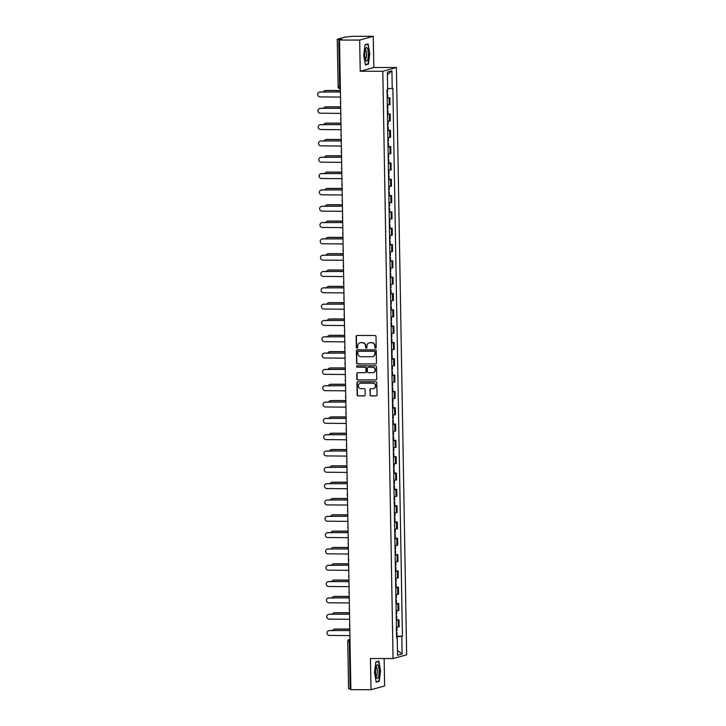 <?xml version="1.0" encoding="UTF-8"?>
<svg xmlns="http://www.w3.org/2000/svg" width="726" height="726" viewBox="0 0 726 726"><rect width="100%" height="100%" fill="white"/><g stroke="black" fill="none" stroke-linecap="round" stroke-linejoin="round"><path stroke-width="1.09" d="M375.514 348.153A0.717 0.69 -105.4 0 0 376.195 347.436L376.004 336.528A1.025 0.989 -105.4 0 0 374.997 335.503L357.101 335.476A1.025 0.989 -105.4 0 0 356.121 336.501L356.312 347.418A0.717 0.69 -105.4 0 0 357.201 348.108A0.717 0.69 -105.4 0 0 357.709 347.418L357.682 346.003A3.294 3.176 -105.4 0 1 360.804 342.726L362.301 342.726A3.294 3.176 -105.4 0 1 365.532 346.012L365.559 347.427A0.717 0.69 -105.4 0 0 366.449 348.126A0.717 0.69 -105.4 0 0 366.948 347.427L366.929 346.012A3.294 3.176 -105.4 0 1 370.051 342.736L371.54 342.736A3.294 3.176 -105.4 0 1 374.779 346.021L374.807 347.436A0.717 0.69 -105.4 0 0 375.514 348.153M369.371 342.808A3.294 3.176 -105.4 0 1 370.324 342.663L371.812 342.663A3.294 3.176 -105.4 0 1 375.052 345.948L375.079 347.364A0.717 0.69 -105.4 0 0 375.823 348.081M356.983 335.485A1.025 0.989 -105.4 0 0 356.393 336.428L356.584 347.337A0.717 0.69 -105.4 0 0 357.337 348.063M360.123 342.799A3.294 3.176 -105.4 0 1 361.076 342.645L362.573 342.654A3.294 3.176 -105.4 0 1 365.804 345.939L365.831 347.355A0.717 0.69 -105.4 0 0 366.576 348.072M370.015 394.899A1.025 0.989 -105.4 0 0 371.031 395.924L376.05 395.933A1.025 0.989 -105.4 0 0 377.03 394.908L376.812 382.784A1.025 0.989 -105.4 0 0 375.805 381.758L357.909 381.74A1.025 0.989 -105.4 0 0 356.929 382.765L357.147 394.88A1.025 0.989 -105.4 0 0 358.154 395.906L364.216 395.915A1.025 0.989 -105.4 0 0 365.196 394.89L365.105 389.708A1.025 0.989 -105.4 0 0 364.089 388.673L361.085 388.673A2.75 2.65 -105.4 0 1 360.305 383.274A2.75 2.65 -105.4 0 1 360.994 383.183L372.774 383.192A2.75 2.65 -105.4 0 1 373.545 388.591A2.75 2.65 -105.4 0 1 372.865 388.691L370.904 388.682A1.025 0.989 -105.4 0 0 369.924 389.708L370.287 394.817A1.025 0.989 -105.4 0 0 371.304 395.851L376.322 395.851A1.025 0.989 -105.4 0 0 376.44 395.851M360.223 71.239L373.817 67.5L373.273 36.327L359.679 40.066L360.223 71.239L382.802 71.266L393.056 658.555L370.469 658.527L371.013 689.7L350.858 689.673L339.523 40.039L341.928 39.376L338.788 39.376L339.614 86.766A2.096 0.544 90.1 0 0 340.158 88.708A2.096 0.544 90.1 0 0 340.195 88.708L340.158 88.708A2.096 2.096 0 0 1 338.062 86.648L340.34 86.766M359.679 40.066L339.523 40.039M375.496 363.998A1.025 0.989 -105.4 0 0 376.467 362.973L376.259 350.849A1.025 0.989 -105.4 0 0 375.242 349.823L357.355 349.805A1.025 0.989 -105.4 0 0 356.375 350.83L356.584 362.946A1.025 0.989 -105.4 0 0 357.6 363.971L375.759 363.917A1.025 0.989 -105.4 0 0 375.877 363.917M376.531 366.821L376.749 378.936A1.025 0.989 -105.4 0 1 375.769 379.961L357.873 379.943A1.025 0.989 -105.4 0 1 356.865 378.908L356.775 373.727A1.025 0.989 -105.4 0 1 357.755 372.701L365.006 372.71A1.025 0.989 -105.4 0 0 365.986 371.685L365.922 368.245A1.025 0.989 -105.4 0 0 364.915 367.22L357.355 367.211A0.717 0.69 -105.4 0 1 357.156 365.795A0.717 0.69 -105.4 0 1 357.328 365.768L375.524 365.795A1.025 0.989 -105.4 0 1 376.531 366.821M373.273 36.327L353.117 36.3L345.004 37.108L337.309 39.222L338.788 39.376M373.817 67.5L396.405 67.527L406.651 654.816L393.056 658.555M371.013 689.7L384.617 685.961L384.136 658.546M350.849 689.01L348.58 688.901L347.745 641.512L349.306 641.621L350.132 689.01M387.285 105.025L389.181 104.798L389.063 97.901L387.167 98.119M389.063 97.901L387.657 97.665M389.181 104.798L390.016 104.571L389.898 97.665M387.938 113.982L390.18 113.991L387.448 114.436M387.575 121.342L390.298 120.897L390.18 113.991M388.219 130.308L390.461 130.308L387.738 130.753M387.856 137.659L390.588 137.214L390.461 130.308M388.51 146.625L390.751 146.625L388.02 147.079M388.138 153.976L390.869 153.531L390.751 146.625M388.791 162.942L391.033 162.951L388.31 163.395M388.428 170.301L391.151 169.848L391.033 162.951M389.082 179.268L391.323 179.268L388.591 179.712M388.709 186.618L391.441 186.174L391.323 179.268M389.363 195.584L391.604 195.584L388.873 196.038M389 202.935L391.722 202.49L391.604 195.584M389.644 211.901L391.886 211.901L389.163 212.355M389.281 219.261L392.013 218.807L391.886 211.901M389.935 228.218L392.176 228.227L389.445 228.672M389.563 235.578L392.294 235.133L392.176 228.227M390.216 244.544L392.457 244.544L389.735 244.989M389.853 251.895L392.575 251.45L392.457 244.544M390.506 260.861L392.739 260.861L390.016 261.315M390.134 268.212L392.866 267.767L392.739 260.861M390.788 277.178L393.029 277.187L390.298 277.631M390.425 284.538L393.147 284.084L393.029 277.187M391.069 293.504L393.31 293.504L390.588 293.948M390.706 300.854L393.438 300.41L393.31 293.504M391.359 309.82L393.601 309.82L390.869 310.265M390.987 317.171L393.719 316.727L393.601 309.82M391.641 326.137L393.882 326.137L391.151 326.591M391.278 333.497L394 333.043L393.882 326.137M391.931 342.454L394.164 342.463L391.441 342.908M391.559 349.814L394.291 349.36L394.164 342.463M392.212 358.78L394.454 358.78L391.722 359.225M391.849 366.131L394.572 365.686L394.454 358.78M392.494 375.097L394.735 375.097L392.013 375.551M392.131 382.448L394.853 382.003L394.735 375.097M392.784 391.414L395.026 391.414L392.294 391.868M392.412 398.774L395.144 398.32L395.026 391.414M393.065 407.731L395.307 407.74L392.575 408.184M392.702 415.09L395.425 414.646L395.307 407.74M393.347 424.057L395.588 424.057L392.866 424.501M392.984 431.407L395.715 430.963L395.588 424.057M393.637 440.373L395.879 440.373L393.147 440.827M393.265 447.733L395.997 447.28L395.879 440.373M393.919 456.69L396.16 456.699L393.438 457.144M393.556 464.05L396.278 463.596L396.16 456.699M394.209 473.016L396.45 473.016L393.719 473.461M393.837 480.367L396.568 479.922L396.45 473.016M394.49 489.333L396.732 489.333L394 489.787M394.127 496.684L396.85 496.239L396.732 489.333M394.772 505.65L397.013 505.65L394.291 506.104M394.409 513.01L397.14 512.556L397.013 505.65M395.062 521.967L397.303 521.976L394.572 522.421M394.69 529.327L397.421 528.882L397.303 521.976M395.343 538.293L397.585 538.293L394.862 538.737M394.98 545.643L397.703 545.199L397.585 538.293M395.634 554.61L397.866 554.61L395.144 555.063M395.262 561.96L397.993 561.516L397.866 554.61M395.915 570.926L398.157 570.935L395.425 571.38M395.552 578.286L398.275 577.832L398.157 570.935M396.196 587.252L398.438 587.252L395.715 587.697M395.833 594.603L398.565 594.158L398.438 587.252M396.487 603.569L398.728 603.569L395.997 604.014M396.115 610.92L398.846 610.475L398.728 603.569M396.768 619.886L399.01 619.886L396.278 620.34M396.405 627.246L399.128 626.792L399.01 619.886M396.568 636.684L401.796 636.384L402.104 653.963L397.53 655.215L397.231 637.646L396.587 637.818L387.022 89.87L387.666 89.688L387.357 72.119L391.922 70.858L392.231 88.436L387.648 88.699M401.796 636.384L402.431 636.212L392.866 88.254L392.231 88.436M382.802 71.266L396.405 67.527M368.445 64.088L369.788 53.579L368.1 43.896L365.069 44.731L363.726 55.24L365.423 64.923L368.445 64.088L367.102 64.088M379.226 681.297L380.56 670.779L378.872 661.105L375.841 661.94L374.498 672.448L376.195 682.131L379.226 681.297L377.874 681.297M397.058 636.203L402.431 636.212M397.231 637.646L396.587 637.582M391.922 70.858L387.403 74.86M397.449 650.487L402.104 653.963M365.033 45.003L367.855 44.222L369.788 53.579M357.237 349.814A1.025 0.989 -105.4 0 0 356.647 350.758L356.856 362.873A1.025 0.989 -105.4 0 0 357.873 363.898L375.759 363.917M374.888 351.983A0.717 0.69 -105.4 0 0 374.18 351.257L358.472 351.239A0.717 0.69 -105.4 0 0 357.782 351.965L357.809 353.453A3.294 3.176 -105.4 0 0 361.049 356.738L371.785 356.747A3.294 3.176 -105.4 0 0 374.906 353.471L375.16 351.91A0.717 0.69 -105.4 0 0 374.444 351.184L374.18 351.257M358.435 351.248A0.717 0.69 -105.4 0 1 358.744 351.166L374.444 351.184M372.737 356.602A3.294 3.176 -105.4 0 0 375.179 353.399L374.906 353.471M375.16 351.91L375.179 353.399M357.637 372.71A1.025 0.989 -105.4 0 0 357.047 373.654L357.138 378.836A1.025 0.989 -105.4 0 0 358.145 379.87L376.041 379.889A1.025 0.989 -105.4 0 0 376.159 379.88M365.396 372.629A1.025 0.989 -105.4 0 0 366.258 371.612L366.194 368.173A1.025 0.989 -105.4 0 0 365.187 367.138L357.355 367.211M357.292 365.768A0.717 0.69 -105.4 0 0 357.628 367.129M372.538 372.719A2.75 2.65 -105.4 0 0 375.124 369.616A2.75 2.65 -105.4 0 0 372.438 367.229L368.291 367.22A1.025 0.989 -105.4 0 0 367.32 368.245L367.374 371.685A1.025 0.989 -105.4 0 0 368.391 372.71L372.538 372.719M373.355 372.583A2.75 2.65 -105.4 0 0 372.71 367.147L372.438 367.229M368.173 367.229A1.025 0.989 -105.4 0 1 368.563 367.147L372.71 367.147M370.786 388.691A1.025 0.989 -105.4 0 0 370.196 389.635L370.287 394.817M373.681 388.555A2.75 2.65 -105.4 0 0 373.046 383.119L372.774 383.192M360.441 383.237A2.75 2.65 -105.4 0 1 361.267 383.101L373.046 383.119M357.791 381.749A1.025 0.989 -105.4 0 0 357.201 382.693L357.419 394.808A1.025 0.989 -105.4 0 0 358.426 395.833L364.488 395.842A1.025 0.989 -105.4 0 0 364.606 395.833M387.094 94.108L387.593 93.999L387.094 93.899M387.167 97.874L387.657 97.765L387.593 93.999M340.403 90.605L325.384 90.587A2.414 2.323 -105.4 0 0 323.288 91.984M387.067 92.329L387.557 92.22L387.512 89.734M324.785 90.659L325.139 90.569A2.414 2.323 74.6 0 1 325.738 90.487L340.403 90.505M340.412 90.977A2.096 2.024 -105.4 0 0 340.195 91.948L319.948 92.075A2.414 2.323 -105.4 0 0 317.679 94.797A2.414 2.323 -105.4 0 0 320.03 96.894L340.285 97.075A2.096 2.024 -105.4 0 0 340.53 98.046M319.349 92.157L319.703 92.066A2.414 2.323 74.6 0 1 320.302 91.984L340.195 92.002M387.385 110.425L387.875 110.316L387.375 110.216M387.448 114.191L387.938 114.082L387.875 110.316M340.694 106.922L325.665 106.903A2.414 2.323 -105.4 0 0 323.578 108.301M387.348 108.646L387.847 108.537L387.784 104.989M325.076 106.985L325.42 106.885A2.414 2.323 74.6 0 1 326.019 106.804L340.685 106.822M387.666 126.751L388.156 126.633L387.666 126.533M387.729 130.517L388.228 130.399L388.156 126.633M340.975 123.239L325.956 123.22A2.414 2.323 -105.4 0 0 323.86 124.627M387.639 124.972L388.129 124.854L388.065 121.306M325.357 123.302L325.711 123.202A2.414 2.323 74.6 0 1 326.31 123.13L340.975 123.139M365.568 48.76A6.815 1.77 90.1 0 0 365.722 60.439A6.815 1.77 90.1 0 0 367.537 60.058A6.815 1.77 90.1 0 0 368.082 50.902A6.815 1.77 90.1 0 0 365.741 48.379A6.815 1.77 90.1 0 0 365.568 48.76M365.251 59.06A4.665 1.216 90.1 0 0 365.35 59.078A4.665 1.216 90.1 0 0 366.031 58.271A4.665 1.216 90.1 0 0 366.521 53.043A4.665 1.216 90.1 0 0 365.36 49.74A4.665 1.216 90.1 0 0 365.269 49.758M369.489 53.597L368.191 63.788L365.36 64.569M366.911 44.222L367.855 44.222M376.34 665.969A6.815 1.77 90.1 0 0 376.495 677.648A6.815 1.77 90.1 0 0 378.319 677.258A6.815 1.77 90.1 0 0 378.854 668.111A6.815 1.77 90.1 0 0 376.513 665.588A6.815 1.77 90.1 0 0 376.34 665.969M376.032 676.269A4.665 1.216 90.1 0 0 376.122 676.278A4.665 1.216 90.1 0 0 376.803 675.479A4.665 1.216 90.1 0 0 377.293 670.243A4.665 1.216 90.1 0 0 376.132 666.949A4.665 1.216 90.1 0 0 376.041 666.958M375.805 662.203L378.627 661.431L380.261 670.806L378.963 680.997L376.132 681.778M377.683 661.431L378.627 661.431M340.694 107.294A2.096 2.024 -105.4 0 0 340.485 108.265L320.23 108.401A2.414 2.323 -105.4 0 0 317.97 111.114A2.414 2.323 -105.4 0 0 320.311 113.211L340.576 113.392A2.096 2.024 -105.4 0 0 340.821 114.363M319.631 108.483L319.985 108.383A2.414 2.323 74.6 0 1 320.583 108.301L340.485 108.328M340.984 123.611A2.096 2.024 -105.4 0 0 340.766 124.582L320.511 124.718A2.414 2.323 -105.4 0 0 318.251 127.431A2.414 2.323 -105.4 0 0 320.602 129.527L340.857 129.709A2.096 2.024 -105.4 0 0 341.102 130.68M319.921 124.799L320.275 124.7A2.414 2.323 74.6 0 1 320.865 124.618L340.766 124.645M387.947 143.067L388.446 142.949L387.947 142.859M388.02 146.834L388.51 146.716L388.446 142.949M341.256 139.555L326.237 139.537A2.414 2.323 -105.4 0 0 324.141 140.944M387.92 141.289L388.41 141.171L388.356 137.622M325.638 139.619L325.992 139.528A2.414 2.323 74.6 0 1 326.591 139.446L341.256 139.465M388.238 159.384L388.728 159.275L388.228 159.175M388.301 163.15L388.791 163.041L388.728 159.275M341.547 155.881L326.528 155.863A2.414 2.323 -105.4 0 0 324.431 157.261M388.201 157.606L388.7 157.497L388.637 153.948M325.929 155.945L326.283 155.845A2.414 2.323 74.6 0 1 326.872 155.763L341.547 155.781M388.519 175.71L389.018 175.592L388.519 175.492M388.582 179.476L389.082 179.358L389.018 175.592M341.828 172.198L326.809 172.18A2.414 2.323 -105.4 0 0 324.713 173.587M388.492 173.931L388.982 173.813L388.918 170.265M326.21 172.262L326.564 172.162A2.414 2.323 74.6 0 1 327.163 172.08L341.828 172.098M341.265 139.936A2.096 2.024 -105.4 0 0 341.048 140.908L320.801 141.035A2.414 2.323 -105.4 0 0 318.542 143.748A2.414 2.323 -105.4 0 0 320.883 145.853L341.138 146.035A2.096 2.024 -105.4 0 0 341.392 146.997M320.202 141.116L320.556 141.016A2.414 2.323 74.6 0 1 321.155 140.944L341.057 140.962M341.547 156.253A2.096 2.024 -105.4 0 0 341.338 157.224L321.083 157.361A2.414 2.323 -105.4 0 0 318.823 160.074A2.414 2.323 -105.4 0 0 321.164 162.17L341.429 162.352A2.096 2.024 -105.4 0 0 341.674 163.323M320.484 157.433L320.838 157.342A2.414 2.323 74.6 0 1 321.436 157.261L341.338 157.279M341.837 172.57A2.096 2.024 -105.4 0 0 341.619 173.541L321.373 173.677A2.414 2.323 -105.4 0 0 319.104 176.391A2.414 2.323 -105.4 0 0 321.455 178.487L341.71 178.669A2.096 2.024 -105.4 0 0 341.955 179.64M320.774 173.759L321.128 173.659A2.414 2.323 74.6 0 1 321.727 173.578L341.619 173.605M388.809 192.027L389.299 191.909L388.8 191.809M388.873 195.793L389.363 195.675L389.299 191.909M342.109 188.515L327.09 188.497A2.414 2.323 -105.4 0 0 325.003 189.903M388.773 190.248L389.272 190.13L389.209 186.582M326.491 188.578L326.845 188.479A2.414 2.323 74.6 0 1 327.444 188.406L342.109 188.424M342.118 188.896A2.096 2.024 -105.4 0 0 341.91 189.867L321.654 189.994A2.414 2.323 -105.4 0 0 319.395 192.708A2.414 2.323 -105.4 0 0 321.736 194.804L341.991 194.985A2.096 2.024 -105.4 0 0 342.245 195.956M321.055 190.076L321.409 189.976A2.414 2.323 74.6 0 1 322.008 189.894L341.91 189.922M389.091 208.344L389.581 208.226L389.091 208.135M389.154 212.11L389.653 211.992L389.581 208.226M342.4 204.841L327.381 204.823A2.414 2.323 -105.4 0 0 325.284 206.22M389.063 206.565L389.553 206.456L389.49 202.899M326.782 204.895L327.136 204.805A2.414 2.323 74.6 0 1 327.735 204.723L342.4 204.741M342.409 205.213A2.096 2.024 -105.4 0 0 342.191 206.184L321.936 206.311A2.414 2.323 -105.4 0 0 319.676 209.034A2.414 2.323 -105.4 0 0 322.026 211.13L342.282 211.311A2.096 2.024 -105.4 0 0 342.527 212.282M321.346 206.393L321.691 206.302A2.414 2.323 74.6 0 1 322.29 206.22L342.191 206.238M389.372 224.661L389.871 224.552L389.372 224.452M389.445 228.427L389.935 228.318L389.871 224.552M342.681 221.158L327.662 221.14A2.414 2.323 -105.4 0 0 325.566 222.537M389.345 222.882L389.835 222.773L389.78 219.225M327.063 221.221L327.417 221.121A2.414 2.323 74.6 0 1 328.016 221.04L342.681 221.058M342.69 221.53A2.096 2.024 -105.4 0 0 342.472 222.501L322.226 222.637A2.414 2.323 -105.4 0 0 319.957 225.35A2.414 2.323 -105.4 0 0 322.308 227.447L342.563 227.628A2.096 2.024 -105.4 0 0 342.817 228.599M321.627 222.719L321.981 222.619A2.414 2.323 74.6 0 1 322.58 222.537L342.481 222.564M389.662 240.987L390.152 240.869L389.653 240.769M389.726 244.753L390.216 244.635L390.152 240.869M342.971 237.475L327.943 237.456A2.414 2.323 -105.4 0 0 325.856 238.863M389.626 239.208L390.125 239.09L390.062 235.542M327.353 237.538L327.707 237.438A2.414 2.323 74.6 0 1 328.297 237.357L342.962 237.375M342.971 237.847A2.096 2.024 -105.4 0 0 342.763 238.818L322.507 238.954A2.414 2.323 -105.4 0 0 320.248 241.667A2.414 2.323 -105.4 0 0 322.589 243.764L342.853 243.945A2.096 2.024 -105.4 0 0 343.099 244.916M321.908 239.035L322.262 238.936A2.414 2.323 74.6 0 1 322.861 238.854L342.763 238.881M389.944 257.303L390.443 257.185L389.944 257.095M390.007 261.07L390.506 260.952L390.443 257.185M343.253 253.791L328.234 253.773A2.414 2.323 -105.4 0 0 326.137 255.18M389.916 255.525L390.406 255.407L390.343 251.858M327.635 253.855L327.989 253.764A2.414 2.323 74.6 0 1 328.588 253.683L343.253 253.701M390.234 273.62L390.724 273.511L390.225 273.412M390.298 277.386L390.788 277.278L390.724 273.511M343.534 270.117L328.515 270.099A2.414 2.323 -105.4 0 0 326.428 271.497M390.198 271.842L390.688 271.733L390.633 268.175M327.916 270.181L328.27 270.081A2.414 2.323 74.6 0 1 328.869 269.999L343.534 270.018M390.515 289.946L391.005 289.828L390.515 289.728M390.579 293.712L391.078 293.594L391.005 289.828M343.825 286.434L328.805 286.416A2.414 2.323 -105.4 0 0 326.709 287.814M390.488 288.168L390.978 288.05L390.915 284.501M328.206 286.498L328.56 286.398A2.414 2.323 74.6 0 1 329.159 286.316L343.825 286.334M390.797 306.263L391.296 306.145L390.797 306.045M390.869 310.029L391.359 309.911L391.296 306.145M344.106 302.751L329.087 302.733A2.414 2.323 -105.4 0 0 326.99 304.14M390.769 304.484L391.26 304.366L391.196 300.818M328.488 302.815L328.842 302.715A2.414 2.323 74.6 0 1 329.441 302.642L344.106 302.66M391.087 322.58L391.577 322.462L391.078 322.371M391.151 326.346L391.641 326.228L391.577 322.462M344.396 319.077L329.368 319.059A2.414 2.323 -105.4 0 0 327.281 320.456M391.051 320.801L391.55 320.683L391.486 317.135M328.778 319.131L329.132 319.041A2.414 2.323 74.6 0 1 329.722 318.959L344.387 318.977M391.368 338.897L391.858 338.788L391.368 338.688M391.432 342.663L391.931 342.554L391.858 338.788M344.678 335.394L329.658 335.376A2.414 2.323 -105.4 0 0 327.562 336.773M391.341 337.118L391.831 337.009L391.768 333.461M329.06 335.457L329.413 335.358A2.414 2.323 74.6 0 1 330.012 335.276L344.678 335.294M343.262 254.173A2.096 2.024 -105.4 0 0 343.044 255.144L322.798 255.271A2.414 2.323 -105.4 0 0 320.529 257.984A2.414 2.323 -105.4 0 0 322.879 260.089L343.135 260.262A2.096 2.024 -105.4 0 0 343.38 261.233M322.199 255.352L322.553 255.253A2.414 2.323 74.6 0 1 323.143 255.18L343.044 255.198M343.543 270.489A2.096 2.024 -105.4 0 0 343.334 271.46L323.079 271.597A2.414 2.323 -105.4 0 0 320.819 274.31A2.414 2.323 -105.4 0 0 323.161 276.406L343.416 276.588A2.096 2.024 -105.4 0 0 343.67 277.559M322.48 271.669L322.834 271.578A2.414 2.323 74.6 0 1 323.433 271.497L343.334 271.515M343.834 286.806A2.096 2.024 -105.4 0 0 343.616 287.777L323.36 287.913A2.414 2.323 -105.4 0 0 321.101 290.627A2.414 2.323 -105.4 0 0 323.451 292.723L343.707 292.905A2.096 2.024 -105.4 0 0 343.952 293.876M322.761 287.995L323.115 287.895A2.414 2.323 74.6 0 1 323.714 287.814L343.616 287.841M344.115 303.132A2.096 2.024 -105.4 0 0 343.897 304.094L323.651 304.23A2.414 2.323 -105.4 0 0 321.382 306.944A2.414 2.323 -105.4 0 0 323.732 309.04L343.988 309.222A2.096 2.024 -105.4 0 0 344.242 310.193M323.052 304.312L323.406 304.212A2.414 2.323 74.6 0 1 324.005 304.13L343.897 304.158M344.396 319.449A2.096 2.024 -105.4 0 0 344.188 320.42L323.932 320.547A2.414 2.323 -105.4 0 0 321.672 323.27A2.414 2.323 -105.4 0 0 324.014 325.366L344.278 325.547A2.096 2.024 -105.4 0 0 344.523 326.519M323.333 320.629L323.687 320.529A2.414 2.323 74.6 0 1 324.286 320.456L344.188 320.475M344.687 335.766A2.096 2.024 -105.4 0 0 344.469 336.737L324.213 336.873A2.414 2.323 -105.4 0 0 321.954 339.587A2.414 2.323 -105.4 0 0 324.304 341.683L344.56 341.864A2.096 2.024 -105.4 0 0 344.805 342.835M323.624 336.946L323.977 336.855A2.414 2.323 74.6 0 1 324.567 336.773L344.469 336.8M391.659 355.223L392.149 355.105L391.65 355.005M391.722 358.989L392.212 358.871L392.149 355.105M344.959 351.711L329.94 351.693A2.414 2.323 -105.4 0 0 327.853 353.099M391.623 353.444L392.113 353.326L392.058 349.778M329.341 351.774L329.695 351.674A2.414 2.323 74.6 0 1 330.294 351.593L344.959 351.611M344.968 352.083A2.096 2.024 -105.4 0 0 344.759 353.054L324.504 353.19A2.414 2.323 -105.4 0 0 322.244 355.903A2.414 2.323 -105.4 0 0 324.586 358L344.841 358.181A2.096 2.024 -105.4 0 0 345.095 359.152M323.905 353.272L324.259 353.172A2.414 2.323 74.6 0 1 324.858 353.09L344.759 353.117M391.94 371.54L392.43 371.422L391.94 371.331M392.004 375.306L392.494 375.188L392.43 371.422M345.249 368.028L330.23 368.009A2.414 2.323 -105.4 0 0 328.134 369.416M391.904 369.761L392.403 369.643L392.339 366.095M329.631 368.091L329.985 368A2.414 2.323 74.6 0 1 330.584 367.919L345.249 367.937M345.249 368.409A2.096 2.024 -105.4 0 0 345.041 369.38L324.785 369.507A2.414 2.323 -105.4 0 0 322.525 372.22A2.414 2.323 -105.4 0 0 324.876 374.317L345.131 374.498A2.096 2.024 -105.4 0 0 345.376 375.469M324.186 369.588L324.54 369.489A2.414 2.323 74.6 0 1 325.139 369.407L345.041 369.434M392.221 387.856L392.721 387.748L392.221 387.648M392.294 391.623L392.784 391.514L392.721 387.748M345.531 384.353L330.511 384.335A2.414 2.323 -105.4 0 0 328.415 385.733M392.194 386.078L392.684 385.969L392.621 382.411M329.913 384.417L330.266 384.317A2.414 2.323 74.6 0 1 330.865 384.235L345.531 384.254M345.54 384.726A2.096 2.024 -105.4 0 0 345.322 385.697L325.076 385.824A2.414 2.323 -105.4 0 0 322.807 388.546A2.414 2.323 -105.4 0 0 325.157 390.642L345.413 390.824A2.096 2.024 -105.4 0 0 345.658 391.795M324.477 385.905L324.831 385.815A2.414 2.323 74.6 0 1 325.43 385.733L345.322 385.751M392.512 404.173L393.002 404.064L392.503 403.965M392.575 407.939L393.065 407.83L393.002 404.064M345.821 400.67L330.793 400.652A2.414 2.323 -105.4 0 0 328.706 402.05M392.476 402.404L392.975 402.286L392.911 398.737M330.203 400.734L330.548 400.634A2.414 2.323 74.6 0 1 331.147 400.552L345.812 400.57M345.821 401.042A2.096 2.024 -105.4 0 0 345.612 402.013L325.357 402.15A2.414 2.323 -105.4 0 0 323.097 404.863A2.414 2.323 -105.4 0 0 325.439 406.959L345.703 407.141A2.096 2.024 -105.4 0 0 345.948 408.112M324.758 402.231L325.112 402.131A2.414 2.323 74.6 0 1 325.711 402.05L345.612 402.077M392.793 420.499L393.283 420.381L392.793 420.281M392.857 424.265L393.356 424.147L393.283 420.381M346.102 416.987L331.083 416.969A2.414 2.323 -105.4 0 0 328.987 418.376M392.766 418.72L393.256 418.603L393.193 415.054M330.484 417.051L330.838 416.951A2.414 2.323 74.6 0 1 331.437 416.878L346.102 416.887M346.111 417.368A2.096 2.024 -105.4 0 0 345.894 418.33L325.638 418.466A2.414 2.323 -105.4 0 0 323.379 421.18A2.414 2.323 -105.4 0 0 325.729 423.276L345.984 423.458A2.096 2.024 -105.4 0 0 346.229 424.429M325.048 418.548L325.402 418.448A2.414 2.323 74.6 0 1 325.992 418.367L345.894 418.394M393.075 436.816L393.574 436.698L393.075 436.607M393.147 440.582L393.637 440.464L393.574 436.698M346.384 433.313L331.365 433.295A2.414 2.323 -105.4 0 0 329.268 434.692M393.047 435.037L393.537 434.919L393.483 431.371M330.766 433.368L331.12 433.277A2.414 2.323 74.6 0 1 331.718 433.195L346.384 433.213M346.393 433.685A2.096 2.024 -105.4 0 0 346.175 434.656L325.929 434.783A2.414 2.323 -105.4 0 0 323.669 437.506A2.414 2.323 -105.4 0 0 326.01 439.602L346.266 439.784A2.096 2.024 -105.4 0 0 346.52 440.755M325.33 434.865L325.684 434.765A2.414 2.323 74.6 0 1 326.283 434.692L346.184 434.711M393.365 453.133L393.855 453.024L393.356 452.924M393.428 456.899L393.919 456.79L393.855 453.024M346.674 449.63L331.655 449.612A2.414 2.323 -105.4 0 0 329.559 451.009M393.329 451.354L393.828 451.245L393.764 447.697M331.056 449.693L331.41 449.594A2.414 2.323 74.6 0 1 332 449.512L346.674 449.53M346.674 450.002A2.096 2.024 -105.4 0 0 346.465 450.973L326.21 451.109A2.414 2.323 -105.4 0 0 323.95 453.823A2.414 2.323 -105.4 0 0 326.292 455.919L346.556 456.1A2.096 2.024 -105.4 0 0 346.801 457.071M325.611 451.182L325.965 451.091A2.414 2.323 74.6 0 1 326.564 451.009L346.465 451.037M393.646 469.459L394.145 469.341L393.646 469.241M393.71 473.225L394.209 473.107L394.145 469.341M346.955 465.947L331.936 465.929A2.414 2.323 -105.4 0 0 329.84 467.335M393.619 467.68L394.109 467.562L394.046 464.014M331.337 466.01L331.691 465.91A2.414 2.323 74.6 0 1 332.29 465.829L346.955 465.847M346.964 466.319A2.096 2.024 -105.4 0 0 346.747 467.29L326.5 467.426A2.414 2.323 -105.4 0 0 324.232 470.139A2.414 2.323 -105.4 0 0 326.582 472.236L346.837 472.417A2.096 2.024 -105.4 0 0 347.082 473.388M325.901 467.508L326.255 467.408A2.414 2.323 74.6 0 1 326.854 467.326L346.747 467.353M393.937 485.776L394.427 485.658L393.928 485.567M394 489.542L394.49 489.424L394.427 485.658M347.237 482.264L332.218 482.245A2.414 2.323 -105.4 0 0 330.13 483.652M393.9 483.997L394.399 483.879L394.336 480.331M331.619 482.327L331.973 482.227A2.414 2.323 74.6 0 1 332.572 482.155L347.237 482.173M347.246 482.645A2.096 2.024 -105.4 0 0 347.037 483.616L326.782 483.743A2.414 2.323 -105.4 0 0 324.522 486.456A2.414 2.323 -105.4 0 0 326.863 488.553L347.119 488.734A2.096 2.024 -105.4 0 0 347.373 489.705M326.183 483.825L326.537 483.725A2.414 2.323 74.6 0 1 327.136 483.643L347.037 483.67M394.218 502.093L394.708 501.984L394.218 501.884M394.282 505.859L394.781 505.75L394.708 501.984M347.527 498.59L332.508 498.571A2.414 2.323 -105.4 0 0 330.412 499.969M394.191 500.314L394.681 500.205L394.617 496.648M331.909 498.644L332.263 498.553A2.414 2.323 74.6 0 1 332.862 498.472L347.527 498.49M347.536 498.962A2.096 2.024 -105.4 0 0 347.318 499.933L327.063 500.06A2.414 2.323 -105.4 0 0 324.803 502.782A2.414 2.323 -105.4 0 0 327.154 504.879L347.409 505.06A2.096 2.024 -105.4 0 0 347.654 506.031M326.473 500.141L326.818 500.051A2.414 2.323 74.6 0 1 327.417 499.969L347.318 499.987M394.499 518.409L394.998 518.3L394.499 518.201M394.572 522.175L395.062 522.067L394.998 518.3M347.808 514.906L332.789 514.888A2.414 2.323 -105.4 0 0 330.693 516.286M394.472 516.631L394.962 516.522L394.908 512.973M332.19 514.97L332.544 514.87A2.414 2.323 74.6 0 1 333.143 514.788L347.808 514.807M347.818 515.278A2.096 2.024 -105.4 0 0 347.6 516.25L327.353 516.386A2.414 2.323 -105.4 0 0 325.085 519.099A2.414 2.323 -105.4 0 0 327.435 521.195L347.69 521.377A2.096 2.024 -105.4 0 0 347.945 522.348M326.754 516.467L327.108 516.367A2.414 2.323 74.6 0 1 327.707 516.286L347.609 516.313M394.79 534.735L395.28 534.617L394.781 534.518M394.853 538.501L395.343 538.383L395.28 534.617M348.099 531.223L333.071 531.205A2.414 2.323 -105.4 0 0 330.983 532.612M394.753 532.957L395.253 532.839L395.189 529.29M332.481 531.287L332.835 531.187A2.414 2.323 74.6 0 1 333.425 531.105L348.09 531.123M348.099 531.595A2.096 2.024 -105.4 0 0 347.89 532.566L327.635 532.702A2.414 2.323 -105.4 0 0 325.375 535.416A2.414 2.323 -105.4 0 0 327.716 537.512L347.981 537.694A2.096 2.024 -105.4 0 0 348.226 538.665M327.036 532.784L327.39 532.684A2.414 2.323 74.6 0 1 327.989 532.603L347.89 532.63M395.071 551.052L395.57 550.934L395.071 550.843M395.135 554.818L395.634 554.7L395.57 550.934M348.38 547.54L333.361 547.522A2.414 2.323 -105.4 0 0 331.265 548.929M395.044 549.273L395.534 549.155L395.47 545.607M332.762 547.604L333.116 547.513A2.414 2.323 74.6 0 1 333.715 547.431L348.38 547.449M348.389 547.921A2.096 2.024 -105.4 0 0 348.171 548.892L327.925 549.019A2.414 2.323 -105.4 0 0 325.656 551.733A2.414 2.323 -105.4 0 0 328.007 553.838L348.262 554.02A2.096 2.024 -105.4 0 0 348.507 554.982M327.326 549.101L327.68 549.001A2.414 2.323 74.6 0 1 328.27 548.929L348.171 548.947M395.361 567.369L395.851 567.26L395.352 567.16M395.425 571.135L395.915 571.026L395.851 567.26M348.661 563.866L333.642 563.848A2.414 2.323 -105.4 0 0 331.555 565.245M395.325 565.59L395.824 565.481L395.761 561.933M333.043 563.93L333.397 563.83A2.414 2.323 74.6 0 1 333.996 563.748L348.661 563.766M348.671 564.238A2.096 2.024 -105.4 0 0 348.462 565.209L328.206 565.345A2.414 2.323 -105.4 0 0 325.947 568.059A2.414 2.323 -105.4 0 0 328.288 570.155L348.544 570.337A2.096 2.024 -105.4 0 0 348.798 571.308M327.608 565.418L327.961 565.327A2.414 2.323 74.6 0 1 328.56 565.245L348.462 565.264M395.643 583.695L396.133 583.577L395.643 583.477M395.706 587.461L396.205 587.343L396.133 583.577M348.952 580.183L333.933 580.165A2.414 2.323 -105.4 0 0 331.836 581.571M395.616 581.916L396.106 581.798L396.042 578.25M333.334 580.246L333.688 580.147A2.414 2.323 74.6 0 1 334.287 580.065L348.952 580.083M348.961 580.555A2.096 2.024 -105.4 0 0 348.743 581.526L328.488 581.662A2.414 2.323 -105.4 0 0 326.228 584.376A2.414 2.323 -105.4 0 0 328.579 586.472L348.834 586.653A2.096 2.024 -105.4 0 0 349.079 587.624M327.889 581.744L328.243 581.644A2.414 2.323 74.6 0 1 328.842 581.562L348.743 581.59M395.924 600.012L396.423 599.894L395.924 599.794M395.997 603.778L396.487 603.66L396.423 599.894M349.233 596.5L334.214 596.482A2.414 2.323 -105.4 0 0 332.118 597.888M395.897 598.233L396.387 598.115L396.323 594.567M333.615 596.563L333.969 596.463A2.414 2.323 74.6 0 1 334.568 596.391L349.233 596.409M349.242 596.881A2.096 2.024 -105.4 0 0 349.024 597.843L328.778 597.979A2.414 2.323 -105.4 0 0 326.509 600.692A2.414 2.323 -105.4 0 0 328.86 602.789L349.115 602.97A2.096 2.024 -105.4 0 0 349.369 603.941M328.179 598.061L328.533 597.961A2.414 2.323 74.6 0 1 329.132 597.879L349.024 597.906M396.214 616.329L396.705 616.211L396.205 616.12M396.278 620.095L396.768 619.977L396.705 616.211M349.524 612.826L334.495 612.808A2.414 2.323 -105.4 0 0 332.408 614.205M396.178 614.55L396.677 614.441L396.614 610.884M333.906 612.88L334.259 612.789A2.414 2.323 74.6 0 1 334.849 612.708L349.515 612.726M349.524 613.198A2.096 2.024 -105.4 0 0 349.315 614.169L329.06 614.296A2.414 2.323 -105.4 0 0 326.8 617.018A2.414 2.323 -105.4 0 0 329.141 619.115L349.406 619.296A2.096 2.024 -105.4 0 0 349.651 620.267M328.461 614.377L328.814 614.287A2.414 2.323 74.6 0 1 329.413 614.205L349.315 614.223M396.496 632.645L396.986 632.537L396.496 632.437M396.559 636.412L397.058 636.303L396.986 632.537M349.805 629.143L334.786 629.124A2.414 2.323 -105.4 0 0 332.69 630.522M396.469 630.867L396.959 630.758L396.895 627.21M334.187 629.206L334.541 629.106A2.414 2.323 74.6 0 1 335.14 629.025L349.805 629.043M349.814 629.515A2.096 2.024 -105.4 0 0 349.596 630.486L329.341 630.622A2.414 2.323 -105.4 0 0 327.081 633.335A2.414 2.323 -105.4 0 0 329.432 635.432L349.687 635.613A2.096 2.024 -105.4 0 0 349.932 636.584M328.751 630.694L329.105 630.604A2.414 2.323 74.6 0 1 329.695 630.522L349.596 630.549M349.986 639.334L349.805 639.379A2.096 0.544 90.1 0 0 349.306 641.621L350.023 641.621M349.986 639.379L349.805 639.379A2.096 2.024 74.6 0 0 349.288 639.452A2.096 2.096 0 0 0 347.745 641.512L347.818 641.466A2.096 2.024 74.6 0 1 349.288 639.452L349.977 639.261M398.02 610.702L397.893 603.796M397.73 594.385L397.612 587.479M397.449 578.059L397.322 571.162M397.158 561.742L397.04 554.836M396.877 545.426L396.759 538.52M396.596 529.109L396.469 522.203M396.305 512.783L396.187 505.886M396.024 496.466L395.906 489.56M395.734 480.149L395.616 473.243M395.452 463.832L395.334 456.926M395.171 447.506L395.044 440.6M394.88 431.19L394.762 424.283M394.599 414.873L394.481 407.967M394.309 398.547L394.191 391.65M394.027 382.23L393.909 375.324M393.746 365.913L393.619 359.007M393.456 349.596L393.338 342.69M393.174 333.27L393.056 326.373M392.893 316.953L392.766 310.047M392.603 300.637L392.485 293.731M392.321 284.311L392.194 277.414M392.031 267.994L391.913 261.088M391.75 251.677L391.632 244.771M391.468 235.36L391.341 228.454M391.178 219.034L391.06 212.137M390.897 202.717L390.779 195.811M390.606 186.4L390.488 179.494M390.325 170.084L390.207 163.178M390.043 153.758L389.916 146.852M389.753 137.441L389.635 130.535M389.472 121.124L389.354 114.218M398.302 627.019L398.184 620.122M340.449 102.929A2.096 2.024 74.6 0 1 340.603 102.085M340.73 119.255A2.096 2.024 74.6 0 1 340.893 118.402M341.011 135.571A2.096 2.024 74.6 0 1 341.175 134.718M341.302 151.888A2.096 2.024 74.6 0 1 341.456 151.044M341.583 168.205A2.096 2.024 74.6 0 1 341.746 167.361M341.873 184.531A2.096 2.024 74.6 0 1 342.028 183.678M342.155 200.848A2.096 2.024 74.6 0 1 342.318 199.995M342.436 217.165A2.096 2.024 74.6 0 1 342.599 216.321M342.726 233.491A2.096 2.024 74.6 0 1 342.881 232.638M343.008 249.808A2.096 2.024 74.6 0 1 343.171 248.954M343.298 266.124A2.096 2.024 74.6 0 1 343.452 265.28M343.579 282.441A2.096 2.024 74.6 0 1 343.743 281.597M343.861 298.767A2.096 2.024 74.6 0 1 344.024 297.914M344.151 315.084A2.096 2.024 74.6 0 1 344.305 314.231M344.433 331.401A2.096 2.024 74.6 0 1 344.596 330.557M344.714 347.727A2.096 2.024 74.6 0 1 344.877 346.874M345.004 364.044A2.096 2.024 74.6 0 1 345.159 363.191M345.286 380.36A2.096 2.024 74.6 0 1 345.449 379.507M345.576 396.677A2.096 2.024 74.6 0 1 345.73 395.833M345.857 413.003A2.096 2.024 74.6 0 1 346.021 412.15M346.139 429.32A2.096 2.024 74.6 0 1 346.302 428.467M346.429 445.637A2.096 2.024 74.6 0 1 346.583 444.793M346.71 461.963A2.096 2.024 74.6 0 1 346.874 461.11M347.001 478.28A2.096 2.024 74.6 0 1 347.155 477.427M347.282 494.597A2.096 2.024 74.6 0 1 347.445 493.744M347.563 510.913A2.096 2.024 74.6 0 1 347.727 510.069M347.854 527.239A2.096 2.024 74.6 0 1 348.008 526.386M348.135 543.556A2.096 2.024 74.6 0 1 348.298 542.703M348.426 559.873A2.096 2.024 74.6 0 1 348.58 559.029M348.707 576.19A2.096 2.024 74.6 0 1 348.87 575.346M348.988 592.516A2.096 2.024 74.6 0 1 349.152 591.663M349.279 608.833A2.096 2.024 74.6 0 1 349.433 607.98M349.56 625.15A2.096 2.024 74.6 0 1 349.723 624.306M338.135 86.612L337.236 39.258M340.603 101.976A2.096 2.096 0 0 0 340.639 103.954M340.884 118.302A2.096 2.096 0 0 0 340.921 120.271M341.175 134.619A2.096 2.096 0 0 0 341.211 136.597M341.456 150.935A2.096 2.096 0 0 0 341.492 152.914M341.746 167.261A2.096 2.096 0 0 0 341.774 169.231M342.028 183.578A2.096 2.096 0 0 0 342.064 185.547M342.309 199.895A2.096 2.096 0 0 0 342.345 201.873M342.599 216.212A2.096 2.096 0 0 0 342.636 218.19M342.881 232.538A2.096 2.096 0 0 0 342.917 234.507M343.171 248.855A2.096 2.096 0 0 0 343.198 250.833M343.452 265.171A2.096 2.096 0 0 0 343.489 267.15M343.734 281.488A2.096 2.096 0 0 0 343.77 283.467M344.024 297.814A2.096 2.096 0 0 0 344.06 299.784M344.305 314.131A2.096 2.096 0 0 0 344.342 316.109M344.587 330.448A2.096 2.096 0 0 0 344.623 332.426M344.877 346.774A2.096 2.096 0 0 0 344.914 348.743M345.159 363.091A2.096 2.096 0 0 0 345.195 365.06M345.449 379.408A2.096 2.096 0 0 0 345.476 381.386M345.73 395.724A2.096 2.096 0 0 0 345.767 397.703M346.012 412.05A2.096 2.096 0 0 0 346.048 414.02M346.302 428.367A2.096 2.096 0 0 0 346.338 430.346M346.583 444.684A2.096 2.096 0 0 0 346.62 446.662M346.874 461.01A2.096 2.096 0 0 0 346.901 462.979M347.155 477.327A2.096 2.096 0 0 0 347.191 479.296M347.436 493.644A2.096 2.096 0 0 0 347.473 495.622M347.727 509.961A2.096 2.096 0 0 0 347.763 511.939M348.008 526.286A2.096 2.096 0 0 0 348.044 528.256M348.298 542.603A2.096 2.096 0 0 0 348.326 544.582M348.58 558.92A2.096 2.096 0 0 0 348.616 560.899M348.861 575.237A2.096 2.096 0 0 0 348.897 577.215M349.152 591.563A2.096 2.096 0 0 0 349.188 593.532M349.433 607.88A2.096 2.096 0 0 0 349.469 609.858M349.714 624.197A2.096 2.096 0 0 0 349.75 626.175"/></g></svg>
